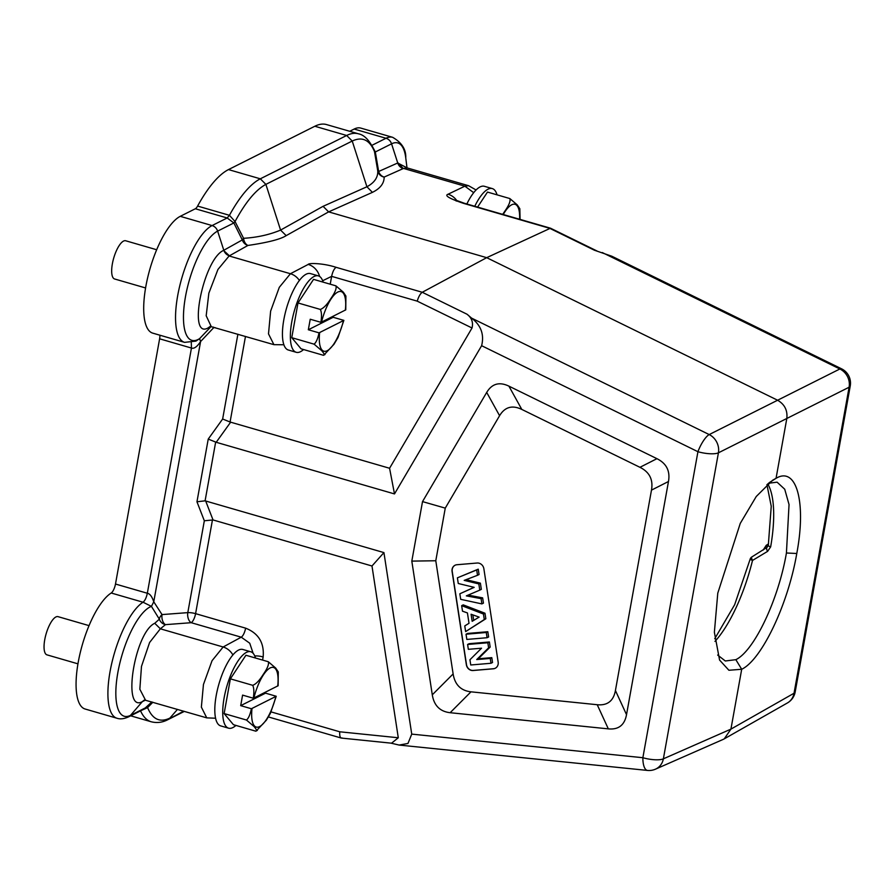 <?xml version="1.0" encoding="UTF-8"?>
<svg xmlns="http://www.w3.org/2000/svg" width="895" height="895" viewBox="0 0 895 895"><rect width="100%" height="100%" fill="white"/><g stroke="black" fill="none" stroke-linecap="round" stroke-linejoin="round"><path stroke-width="1.34" d="M717.667 655.05L725.308 660.98L735.847 659.671L741.698 669.27L730.924 729.123L663.374 758.826A15.909 14.286 66.3 0 1 655.487 769.163L723.048 739.46M767.731 483.893A93.08 31.235 -73.8 0 1 770.651 546.879L767.597 551.376L752.527 560.415L750.077 559.375L734.638 604.751L714.725 638.75M768.492 483.255L777.095 482.17L784.725 489.229L789.043 504.545L786.425 552.998C778.449 599.706 754.205 650.889 735.847 659.671M770.651 546.879A3.983 1.175 -170.2 0 1 768.29 545.368M767.597 551.376A3.983 1.622 -122.3 0 1 766.993 547.393A3.983 1.622 -122.3 0 1 767.06 547.36L751.867 556.925M714.971 641.402A93.08 31.235 -73.8 0 0 752.527 560.415A3.983 1.253 -122.1 0 1 751.822 556.958A3.983 3.983 0 0 0 750.077 559.375M407.001 167.846L405.759 157.9A57.325 19.242 106.2 0 0 391.562 143.826A7.954 7.16 -116.7 0 0 386.002 138.266A61.296 20.574 -73.8 0 1 392.636 137.315L360.797 128.097A61.296 20.574 106.2 0 0 354.163 129.048L349.71 131.285M373.897 149.655L374.479 151.568C369.646 139.866 362.229 136.353 352.227 141.041L346.667 135.481A108.194 36.315 -73.8 0 1 358.38 133.791L326.541 124.573A108.194 36.315 106.2 0 0 314.827 126.251L228.482 169.591A108.194 36.315 106.2 0 0 197.605 206.074A7.954 2.674 -73.8 0 1 195.334 208.759L180.242 216.333A61.296 20.574 106.2 0 0 147.72 277.439A61.296 20.574 106.2 0 0 152.765 333.141L184.605 342.36A61.296 20.574 -73.8 0 1 179.559 286.668A61.296 20.574 -73.8 0 1 212.081 225.562L227.173 217.977L233.863 222.967L242.299 239.927A7.954 2.954 153.2 0 1 243.574 238.305L235.049 221.546L229.444 215.303L227.173 217.977L195.334 208.759M159.869 335.2A7.954 2.674 -73.8 0 1 159.612 338.813L115.489 584.032A7.954 2.674 -73.8 0 1 111.215 593.005A61.296 20.574 106.2 0 0 79.7 655.017A61.296 20.574 106.2 0 0 85.126 709.019L116.965 718.249A61.296 20.574 -73.8 0 1 111.539 664.247A61.296 20.574 -73.8 0 1 143.055 602.223C144.956 600.69 146.377 597.703 147.328 593.251C149.879 593.709 152.016 596.562 153.761 601.798L162.04 614.585A7.954 4.822 -28.2 0 0 159.355 619.183L154.757 623.278C134.496 632.508 121.787 713.404 142.35 701.624L130.513 715.351A7.954 7.16 63.3 0 1 128.522 716.884C124.047 718.898 120.187 719.356 116.965 718.249M271.062 711.894L339.742 731.786C339.485 736.316 340.268 738.375 342.069 737.95M145.471 700.08L139.844 689.228L141.477 666.428L149.599 642.498L160.35 628.805L165.452 624.643A7.954 4.811 -94.3 0 1 162.04 614.585L187.805 612.627A7.954 2.226 -169.8 0 1 195.591 613.657A7.954 2.674 -73.8 0 1 191.217 622.696A7.954 4.811 85.7 0 1 187.805 612.627L204.328 520.778L213.032 519.95L371.984 565.998L398.286 737.76L391.551 743.197M254.762 655.979A7.954 2.226 10.2 0 1 263.152 656.964C264.372 642.89 258.532 633.291 245.622 628.156L195.591 613.657L212.473 519.827M245.622 628.156A7.954 2.674 106.2 0 1 241.247 637.184L249.739 643.214L253.14 653.339M144.542 699.979L206.756 717.868L201.364 707.139L203.445 684.496L212.048 660.711L223.146 646.995A15.909 14.141 61.5 0 1 232.879 654.927M115.489 584.032L147.328 593.251L191.452 348.043C194.025 348.994 197.068 346.835 200.592 341.543L153.761 601.798L151.434 606.385L159.355 619.183A7.954 7.473 -141.5 0 0 165.452 624.643L191.217 622.696L241.247 637.184L223.146 646.995L160.35 628.805L154.757 623.278M141.086 710.585L147.585 707.598L146.735 707.195L130.513 715.351A57.325 19.242 106.2 0 1 117.681 673.521A57.325 19.242 106.2 0 1 149.062 607.515A57.325 19.242 106.2 0 1 150.002 607A57.325 19.242 106.2 0 1 151.434 606.385L143.055 602.223L111.215 593.005M151.837 701.948L144.005 709.108M177.478 709.377L169.849 718.126C159.903 722.836 152.486 719.323 147.585 707.598L152.844 702.251M228.482 169.591L260.322 178.81A108.194 36.315 106.2 0 0 229.444 215.303L197.605 206.074M314.827 126.251L346.667 135.481L260.322 178.81L265.882 184.37C255.825 189.774 245.543 202.158 235.049 221.546L233.863 222.967L217.63 231.111A57.325 19.242 106.2 0 0 185.209 298.225A57.325 19.242 106.2 0 0 198.142 339.462A57.325 19.242 106.2 0 0 199.607 338.623L195.882 341.14M406.554 167.622L397.738 162.98L391.562 143.826L375.329 151.971L374.479 151.568L377.757 170.945C378.059 177.423 374.446 182.692 366.916 186.764L352.227 141.041L265.882 184.37L280.582 230.093C269.417 234.758 257.078 237.488 243.574 238.305L243.574 238.305A7.954 5.638 81.8 0 0 247.915 245.454A7.954 7.149 60.8 0 1 242.299 239.927L223.537 250.421C203.545 259.013 187.256 339.283 207.875 328.051L210.817 326.418M550.481 228.203L486.69 257.67L328.633 211.88L323.073 206.32L280.582 230.093L286.187 235.631L328.633 211.88L372.421 192.358C380.274 188.476 384.179 183.374 384.156 177.076L403.242 168.562A7.954 7.171 66 0 1 397.738 162.98L378.652 171.493A7.954 7.171 -114 0 0 384.156 177.076A7.954 7.675 -174.5 0 1 377.757 170.945L378.652 171.493L375.329 151.971L372.488 146.579M473.69 192.671L464.863 186.182L448.037 194.237C444.233 195.558 449.379 198.589 463.487 203.344A7.954 2.674 -73.8 0 1 464.292 203.243L454.94 199.82L456.293 201.073M448.037 194.237A15.909 14.432 64.4 0 1 456.897 200.771M474.775 206.275A39.783 13.347 -73.8 0 1 487.999 189.214A39.783 13.347 -73.8 0 1 492.306 188.588L484.385 186.294A39.783 13.347 106.2 0 0 480.078 186.921A39.783 13.347 106.2 0 0 466.854 203.982M492.306 188.588A39.783 13.347 -73.8 0 1 497.038 194.841M502.688 214.364L504.858 211.164C509.076 205.112 510.732 200.916 509.826 198.545L487.484 192.078L477.583 207.092M509.826 198.545L517.288 204.921L519.838 208.748L520.084 219.398M406.464 167.835L406.185 167.32L407.303 167.958L403.555 168.428L464.863 186.182L468.6 185.712L476.062 189.975M390.97 743.141L399.125 745.065L407.975 743.454L411.734 734.113L383.933 552.595L205.089 500.831L196.956 501.782L204.328 520.778M371.984 565.998L383.933 552.595M245.476 336.43L230.071 422.015L222.642 419.017L208.233 439.087L216.21 442.287L394.494 493.928L481.622 345.705L697.932 451.706A15.909 4.486 -63.9 0 1 709.198 434.567A15.909 14.152 63.3 0 1 718.428 452.814A15.909 4.453 -169.8 0 1 697.932 451.706L642.867 757.718L411.734 734.113M626.522 714.657L668.475 481.499C670.321 471.016 666.473 463.409 656.93 458.676L508.908 386.137C499.365 381.583 491.97 383.675 486.701 392.413L422.518 501.603L411.812 561.109L432.285 694.822C434.041 705.596 440.004 711.547 450.151 712.711L608.32 728.866C618.523 729.861 624.587 725.129 626.522 714.657L615.424 690.515L651.482 490.124C653.328 479.642 649.479 472.045 639.947 467.313L521.796 409.418L508.908 386.137M230.071 422.015L389.571 468.264L394.494 493.928M399.483 745.099L647.465 770.427A15.909 6.03 -84.2 0 1 642.867 757.718A15.909 4.453 10.2 0 0 663.374 758.826L718.428 452.814L786.817 418.48C787.701 410.38 784.624 404.305 777.587 400.222L486.69 257.67L422.261 292.273C420.27 293.694 418.591 296.648 417.227 301.145L472.023 327.995L389.571 468.264M213.76 327.246A7.954 4.911 -91.3 0 0 213.659 327.715L215.292 327.682M211.142 326.485L199.607 338.623L200.592 341.543L213.659 327.715A7.954 1.41 -139.7 0 1 213.111 327.055M211.198 326.462L206.186 315.767L208.848 293.191L217.944 269.462L229.109 255.97L290.428 273.725L279.296 287.329L270.626 311.147L268.5 333.88L273.915 344.664L283.905 344.765M417.227 301.145L331.642 276.354C332.593 271.867 334.059 268.858 336.039 267.303C323.308 263.152 308.809 262.85 308.216 264.417L290.428 273.725A15.909 14.186 -117.6 0 1 299.389 280.437M180.242 216.333L212.081 225.562A7.954 7.16 63.3 0 1 217.63 231.111L223.806 250.276A7.954 7.149 -119.2 0 0 229.422 255.802L247.915 245.454C267.885 242.511 280.638 239.245 286.187 235.631M481.622 345.705C484.385 334.562 481.04 325.366 471.609 318.128L467.011 314.212C471.743 317.826 473.41 322.424 472.023 327.995M330.221 284.196L331.642 276.354L322.647 280.75M319.604 276.443A15.909 14.186 -117.6 0 0 308.216 264.417M318.374 275.884L310.453 273.59A39.783 13.347 106.2 0 0 306.146 274.206A39.783 13.347 106.2 0 0 285.046 313.854A39.783 13.347 106.2 0 0 288.324 350.001L296.234 352.294A39.783 13.347 -73.8 0 1 292.967 316.148A39.783 13.347 -73.8 0 1 314.067 276.499A39.783 13.347 -73.8 0 1 318.374 275.884A39.783 13.347 -73.8 0 1 323.106 282.138M303.584 349.542A39.783 13.347 -73.8 0 1 300.541 351.679A39.783 13.347 -73.8 0 1 296.234 352.294M291.759 337.683L301.056 348.815L323.397 355.281C324.784 355.058 324.169 353.469 321.562 350.538L314.1 344.161L291.759 337.683L298.001 302.957L320.343 309.435C321.652 312.075 321.831 316.382 320.913 322.323L310.229 319.235L308.327 329.752L333.175 317.289L343.87 320.376L338.019 337.482L333.98 344.295L323.867 355.091M320.343 309.435C323.576 308.272 327.111 304.613 330.926 298.449C335.155 292.408 336.811 288.201 335.893 285.841L313.552 279.363L298.001 302.957M314.1 344.161C316.181 342.483 317.814 338.724 319.023 332.85L308.327 329.752M335.893 285.841L343.356 292.217L345.906 296.044L345.761 309.86L321.529 322.099A31.023 10.416 -73.8 0 1 337.773 292.072A31.023 10.416 -73.8 0 1 345.358 310.14M333.175 317.289L333.387 316.159M323.397 355.281L325.008 354.509M319.023 332.85L343.87 320.376M320.913 322.323L321.529 322.099M723.082 739.449L724.256 738.856L730.924 729.123L794.033 693.245A15.909 4.453 10.2 0 0 795.185 691.947A15.909 15.909 0 0 1 787.387 702.967L787.387 702.967A15.909 14.342 -119.6 0 0 794.033 693.245L849.098 387.233L786.817 418.48L776.054 478.322L772.631 480.223L756.264 496.49L740.266 523.385L717.779 593.15L714.378 632.25L719.58 660.062L728.899 670.265L741.698 669.27C761.69 659.828 788.126 604.237 796.774 553.49L786.425 552.998M769.23 482.662L776.054 478.322C796.595 465.959 806.462 502.498 796.774 553.49M463.487 203.344L549.709 228.315L594.459 250.242L611.822 256.227L841.591 368.829A15.909 4.486 -63.9 0 0 839.857 368.986L709.198 434.567L471.609 318.128M615.424 690.515C613.5 700.975 607.437 705.707 597.222 704.723L470.983 691.824C460.835 690.671 454.884 684.709 453.127 673.935L435.787 560.751L445.262 508.125L499.589 415.694C504.858 406.956 512.264 404.864 521.796 409.418M452.076 571.446L466.362 664.772A6.366 5.728 -116.7 0 0 473.097 670.512L493.335 668.8A6.366 5.728 -116.7 0 0 495.237 668.263A6.366 5.728 -116.7 0 0 498.157 662.087L483.871 568.761A6.366 5.728 -116.7 0 0 477.136 563.022L456.897 564.734A6.366 5.728 -116.7 0 0 454.996 565.271A6.366 5.728 -116.7 0 0 452.076 571.446L452.221 571.368A6.366 5.728 63.3 0 1 455.074 565.237M445.262 508.125L422.518 501.603M435.787 560.751L411.812 561.109M495.315 668.229A6.366 5.728 63.3 0 1 493.492 668.722L473.254 670.433A6.366 5.728 63.3 0 1 466.519 664.694L452.221 571.368M474.059 587.321L459.84 593.788L474.182 587.355L458.262 583.495L457.401 577.834L476.688 569.947L477.505 575.295L464.203 580.374L478.825 583.92L479.776 590.129L466.34 595.869L481.085 598.643L481.89 603.901L460.69 599.326L459.84 593.788M481.89 603.901L483.445 603.118L482.64 597.86L468.085 595.119M479.776 590.129L481.331 589.357L480.38 583.148L466.06 579.658M477.505 575.295L479.06 574.512L478.243 569.164L457.401 577.834M465.635 631.601L485.84 618.758L484.989 613.232L463.207 604.863L461.663 605.646L483.434 614.004L484.284 619.53L465.635 631.601L464.762 625.918L469.014 623.278L467.425 612.93L462.502 611.184L461.663 605.646M487.07 637.721L488.625 636.949L487.82 631.725L467.582 633.436L466.038 634.219L486.265 632.496L487.07 637.721L466.832 639.433L466.038 634.219M490.986 663.273L492.53 662.501L491.791 657.646L478.277 658.787L490.169 647.063L489.386 641.972L469.159 643.684L467.604 644.467L487.842 642.755L488.614 647.835L476.722 659.57L490.236 658.429L490.986 663.273L470.748 664.985L469.942 659.749L481.544 648.204L468.342 649.322L467.604 644.467M478.243 569.164L476.688 569.947M480.38 583.148L478.825 583.92M482.64 597.86L481.085 598.643M484.284 619.53L485.84 618.758M484.989 613.232L483.434 614.004M471.083 614.25L472.168 621.309L479.127 617.114L471.083 614.25M473.701 620.38L472.851 614.876M487.82 631.725L486.265 632.496M489.386 641.972L487.842 642.755M490.169 647.063L488.614 647.835M478.277 658.787L476.722 659.57M491.791 657.646L490.236 658.429M250.745 651.761L242.825 649.468A39.783 13.347 106.2 0 0 238.517 650.094A39.783 13.347 106.2 0 0 217.418 689.743A39.783 13.347 106.2 0 0 220.685 725.89L228.605 728.183A39.783 13.347 -73.8 0 1 225.339 692.036A39.783 13.347 -73.8 0 1 246.438 652.388A39.783 13.347 -73.8 0 1 250.745 651.761A39.783 13.347 -73.8 0 1 255.478 658.015M235.944 725.42A39.783 13.347 -73.8 0 1 232.913 727.557A39.783 13.347 -73.8 0 1 228.605 728.183M224.13 713.572L233.427 724.693L255.769 731.17C257.145 730.935 256.529 729.358 253.923 726.416L246.472 720.039L224.13 713.572L230.373 678.846L252.714 685.313C254.012 687.964 254.202 692.26 253.285 698.212L242.59 695.113L240.699 705.64L265.546 693.166L276.231 696.265L270.391 713.36L266.352 720.184L256.227 730.98M252.714 685.313C255.948 684.16 259.472 680.502 263.298 674.338C267.515 668.285 269.171 664.09 268.265 661.718L245.924 655.252L230.373 678.846M246.472 720.039C248.541 718.372 250.186 714.602 251.383 708.739L240.699 705.64M268.265 661.718L275.727 668.095L278.278 671.921L278.132 685.738L253.9 697.988A31.023 10.416 -73.8 0 1 270.145 667.95A31.023 10.416 -73.8 0 1 277.73 686.029M265.546 693.166L265.748 692.036M255.769 731.17L257.368 730.387M251.383 708.739L276.231 696.265M253.285 698.212L253.9 697.988M767.082 547.337A3.983 1.779 57.5 0 0 766.221 545.346L763.178 550.045M156.659 249.739L125.68 240.766A19.891 6.679 106.2 0 0 123.532 241.079A19.891 6.679 106.2 0 0 112.378 263.768A19.891 6.679 106.2 0 0 114.616 278.983L145.594 287.955M89.03 625.627L58.052 616.655A19.891 6.679 106.2 0 0 55.893 616.968A19.891 6.679 106.2 0 0 44.75 639.656A19.891 6.679 106.2 0 0 46.976 654.86L77.954 663.833M167.857 719.614L183.688 711.178M398.286 737.76L339.742 731.786M263.152 656.964L262.593 660.074M144.632 700.013L142.35 701.624M144.721 699.89A7.954 7.216 -115.7 0 0 142.629 701.49L145.482 700.114M184.381 711.38L167.857 719.681C162.454 722.511 156.916 723.205 151.233 721.773A108.194 36.315 -73.8 0 1 151.221 721.773A108.194 36.315 -73.8 0 1 140.549 710.854M191.295 342.662L191.452 348.043L159.612 338.813M372.421 192.358L366.916 186.764L323.073 206.32M398.018 162.856L403.242 168.562M503.247 214.52A31.023 10.416 -73.8 0 1 519.581 219.253M371.85 145.37L386.002 138.266L354.163 129.048M215.661 442.085L205.089 500.831M216.21 442.287L230.619 422.216M222.642 419.017L237.891 334.227M196.956 501.782L208.233 439.087M213.032 519.95L205.66 500.954M207.875 328.051L210.28 326.384M223.537 250.421L229.422 255.802M336.039 267.303L422.261 292.273L467.011 314.212M343.467 320.667A31.023 10.416 -73.8 0 1 327.223 350.706A31.023 10.416 -73.8 0 1 319.638 332.627M795.185 691.947L850.25 385.935A15.909 4.453 -169.8 0 1 849.098 387.233A15.909 14.465 -116.6 0 0 839.857 368.986L602.279 252.558M651.482 490.124L668.475 481.499M656.93 458.676L639.947 467.313M486.701 392.413L499.589 415.694M453.127 673.935L432.285 694.822M450.151 712.711L470.983 691.824M597.222 704.723L608.32 728.866M275.839 696.556A31.023 10.416 -73.8 0 1 259.595 726.583A31.023 10.416 -73.8 0 1 252.01 708.516M768.548 543.858L766.221 545.346M751.822 556.958L766.993 547.393L768.302 545.357L771.244 506.279L766.914 484.609M341.152 738.017L268.422 716.951M206.756 717.868L215.605 718.226M144.14 709.053L128.522 716.884M130.659 715.81L151.221 721.773M550.403 228.18L464.292 203.243M407.303 167.958L468.6 185.712M392.636 137.315C401.777 142.596 406.151 149.454 405.759 157.9M373.909 149.678C369.355 140.157 364.175 134.865 358.38 133.791M391.988 743.242L341.487 738.084M195.96 341.096L184.605 342.36M273.915 344.664L210.157 326.373M597.032 251.003L550.705 228.303M787.387 702.967L724.29 738.834M647.465 770.427A15.909 15.909 0 0 0 655.487 769.163M850.25 385.935A15.909 15.909 0 0 0 841.591 368.829"/></g></svg>
